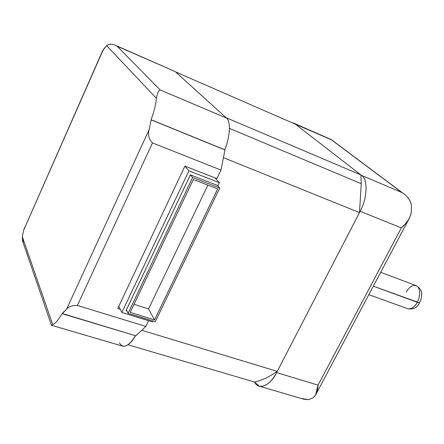 <?xml version="1.0" encoding="UTF-8"?>
<svg xmlns="http://www.w3.org/2000/svg" width="444" height="444" viewBox="0 0 444 444"><rect width="100%" height="100%" fill="white"/><g stroke="black" fill="none" stroke-linecap="round" stroke-linejoin="round"><path stroke-width="0.67" d="M409.324 308.913L411.949 308.863C414.962 308.58 417.504 306.576 419.58 302.847L373.321 286.18L417.349 302.309C420.474 295.499 420.518 290.215 417.477 286.452L416.056 285.586L380.675 272.3M406.21 291.974C409.834 286.097 413.531 284.204 417.299 286.302L417.477 286.452C420.518 290.215 420.474 295.499 417.349 302.309C415.073 306.404 412.287 308.602 408.996 308.919L407.559 308.658M361.261 183.716L229.443 128.377L361.261 183.716L360.9 174.919L226.007 117.654L360.9 174.919L295.499 124.265L175.558 71.895L295.499 124.265L360.9 174.919L361.261 183.716L359.474 212.576L361.261 183.716M223.576 157.72L359.474 212.576L277.245 371.373L359.474 212.576L223.576 157.72M254.517 382.029L128 344.783L254.517 382.029C261.716 380.447 269.292 376.895 277.245 371.373L141.975 330.33L277.245 371.373C269.292 376.895 261.716 380.447 254.517 382.029L254.967 382.717C258.841 390.509 270.74 385.253 276.618 372.588C271.317 382.434 265.556 386.963 259.335 386.186L254.517 382.029M318.065 385.137L315.556 395.127L313.059 397.813C316.195 395.166 317.86 390.942 318.065 385.137L276.618 372.588L360.156 211.266L401.315 227.916L318.065 385.137L401.315 227.916C406.665 223.46 410.001 218.287 411.316 212.393L409.762 217.449L408.375 219.891L405.433 223.754L401.315 227.916L360.156 211.266C367.427 198.64 368.037 178.821 361.499 175.38C368.037 178.821 367.427 198.64 360.156 211.266L276.618 372.588L318.065 385.137M259.335 386.186L303.874 399.234L308.552 399.672L313.059 397.813L308.552 399.672L301.948 398.551M292.357 122.888L293.989 123.282L331.235 139.549L404.162 194.084C408.164 197.108 410.572 200.843 411.394 205.294C410.201 199.828 407.031 195.571 401.887 192.524L361.499 175.38L295.049 123.909L361.499 175.38L401.887 192.524L331.363 139.766L292.357 122.888M411.316 212.393L411.394 205.294L411.316 212.393M368.814 294.677L407.586 308.663C411.205 309.379 414.463 307.259 417.349 302.309L419.58 302.847C422.427 296.648 422.46 291.83 419.674 288.395L417.582 286.552M419.674 288.395C422.46 291.83 422.427 296.648 419.58 302.847C416.977 307.32 414.019 309.257 410.711 308.652M151.204 119.874L224.781 149.778C230.17 136.769 230.908 120.99 226.468 118.076C230.908 120.99 230.17 136.769 224.781 149.778L151.054 119.702C154.057 111.777 155.822 104.645 156.355 98.302L106.649 45.632C109.013 43.906 111.877 43.767 115.246 45.216L175.208 71.578L226.468 118.076L160.101 89.904L117.166 46.237C113.237 43.817 109.735 43.617 106.649 45.632L102.658 50.655L23.66 230.203L103.38 49.456L106.649 45.632L156.355 98.302C157.42 93.073 158.669 90.271 160.101 89.904C158.669 90.271 157.42 93.073 156.355 98.302C155.822 104.645 154.057 111.777 151.054 119.702L224.964 149.961L151.204 119.874L149.145 129.598L66.556 309.257C68.703 306.543 72.311 305.278 77.378 305.466L152.464 142.896C148.784 139.261 147.68 134.826 149.145 129.598C147.68 134.826 148.784 139.261 152.464 142.896L77.378 305.466L145.848 326.412L148.579 320.735L145.848 326.412L77.378 305.466C72.311 305.278 68.703 306.543 66.556 309.257L62.199 313.725L135.875 335.819L145.848 326.412L135.875 335.819L62.105 313.464C58.713 319.508 55.583 323.215 52.703 324.592L51.399 325.263L52.703 324.592C55.583 323.215 58.713 319.508 62.105 313.464L66.556 309.257L149.145 129.598L151.204 119.874M134.01 304.323L148.557 308.907L207.875 185.137L148.557 308.907L134.01 304.323M154.529 319.919L130.192 312.36L193.334 179.515L217.665 188.922L193.334 179.515L130.192 312.36L154.529 319.919L148.557 308.907L154.529 319.919L217.665 188.922L154.529 319.919M192.596 177.495L128.105 313.292L155.272 321.706L219.758 188.017L192.596 177.495L190.387 174.875L192.596 177.495L219.758 188.017L217.399 185.364L219.758 188.017L155.272 321.706L128.105 313.292L192.596 177.495M126.396 309.856L128.105 313.292L126.396 309.856M126.917 310.905L126.029 310.628L190.387 174.875L217.998 185.598L190.387 174.875L126.029 310.628L126.917 310.905M217.998 185.598L219.386 182.723L188.911 170.835L121.872 312.482L152.342 321.9L152.808 320.94L152.342 321.9L121.872 312.482L188.911 170.835L184.909 166.117L188.911 170.835L219.386 182.723L215.051 177.911L219.386 182.723L217.998 185.598M118.809 306.199L121.872 312.482L118.809 306.199M120.341 309.34L117.716 308.524L184.915 166.106L216.883 178.627L184.915 166.106L117.716 308.524L120.341 309.34M216.883 178.627L220.984 170.091L152.464 142.896L220.984 170.091L224.964 149.961L220.984 170.091L216.883 178.627M51.399 325.263L122.755 346.17C126.74 346.77 131.036 343.295 135.631 335.747C128.471 346.609 123.071 348.978 119.436 342.857M173.454 70.812L115.246 45.216M102.237 51.609L23.66 230.203L22.311 236.685L52.703 324.592L22.311 236.685L22.555 240.959L23.366 243.318L22.311 236.685L23.66 230.203L24.686 227.456M175.208 71.578L226.468 118.076L160.101 89.904L117.166 46.237L175.208 71.578M316.023 394.244L409.096 218.703M293.989 123.282L331.235 139.549M331.28 139.588L404.162 194.084M22.555 240.959L51.454 325.236"/></g></svg>
